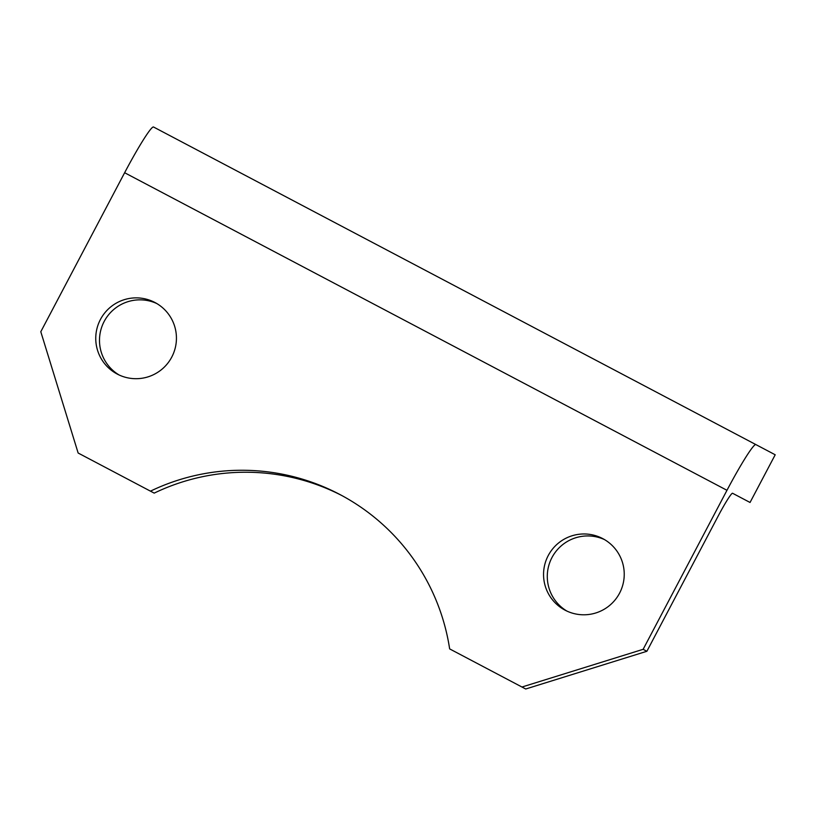 <?xml version="1.0" encoding="UTF-8"?>
<svg xmlns="http://www.w3.org/2000/svg" width="816" height="816" viewBox="0 0 816 816"><rect width="100%" height="100%" fill="white"/><g stroke="black" fill="none" stroke-linecap="round" stroke-linejoin="round"><path stroke-width="1.22" d="M566.926 611.092A40.443 40.321 117.8 0 1 551.963 557.552A40.443 40.321 117.8 0 1 604.595 539.641M548.23 555.574A40.443 40.321 117.8 0 1 602.749 538.611A40.443 40.321 117.8 0 1 619.558 593.191A40.443 40.321 117.8 0 1 565.029 610.154A40.443 40.321 117.8 0 1 548.23 555.574M119.136 375.003A40.443 40.321 117.8 0 1 104.173 321.453A40.443 40.321 117.8 0 1 156.805 303.552M100.429 319.484A40.443 40.321 117.8 0 1 154.958 302.512A40.443 40.321 117.8 0 1 171.758 357.092A40.443 40.321 117.8 0 1 117.239 374.065A40.443 40.321 117.8 0 1 100.429 319.484M124.634 172.727L40.8 331.735L78.142 453.023L150.46 491.15A211.201 210.548 117.8 0 1 339.874 494.496A211.201 210.548 117.8 0 1 449.647 648.893L521.965 687.021L643.141 649.312L726.974 490.304L124.634 172.727A53.927 4.233 -62.2 0 1 153.52 127L775.2 454.777L750.047 502.472L732.584 493.272A26.959 2.111 -62.2 0 0 718.141 516.13L646.884 651.28L525.708 689L521.965 687.021M150.46 491.15L154.204 493.119A211.201 210.548 117.8 0 1 341.741 495.496M755.861 444.577A53.927 4.233 117.8 0 0 726.974 490.304M643.141 649.312L646.884 651.28"/></g></svg>
